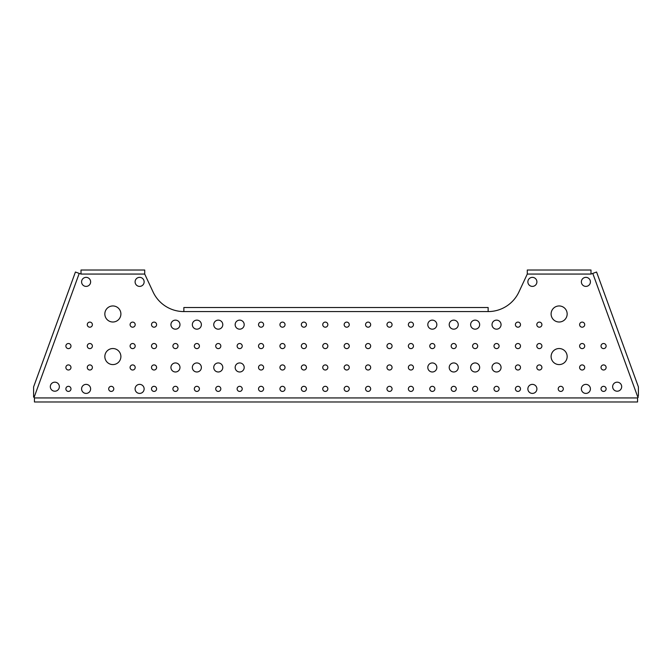 <?xml version="1.0" encoding="UTF-8"?>
<svg xmlns="http://www.w3.org/2000/svg" width="672" height="672" viewBox="0 0 672 672"><rect width="100%" height="100%" fill="white"/><g stroke="black" fill="none" stroke-linecap="round" stroke-linejoin="round"><path stroke-width="1.01" d="M627.53 401.982L622.432 401.982M606.119 401.982L601.028 401.982M584.716 401.982L579.617 401.982M563.312 401.982L558.214 401.982M541.901 401.982L536.81 401.982M520.498 401.982L515.399 401.982M499.094 401.982L493.996 401.982M477.683 401.982L472.592 401.982M456.28 401.982L451.181 401.982M434.876 401.982L429.778 401.982M413.465 401.982L408.374 401.982M392.062 401.982L386.963 401.982M370.658 401.982L365.56 401.982M349.255 401.982L344.156 401.982M327.844 401.982L322.745 401.982M306.44 401.982L301.342 401.982M285.037 401.982L279.938 401.982M263.626 401.982L258.535 401.982M242.222 401.982L237.124 401.982M220.819 401.982L215.72 401.982M199.408 401.982L194.317 401.982M178.004 401.982L172.906 401.982M156.601 401.982L151.502 401.982M135.19 401.982L130.099 401.982M113.786 401.982L108.688 401.982M92.383 401.982L87.284 401.982M70.972 401.982L65.881 401.982M49.568 401.982L44.47 401.982M477.683 307.524L472.592 307.524M434.876 307.524L429.778 307.524M413.465 307.524L408.374 307.524M370.658 307.524L365.56 307.524M349.255 307.524L344.156 307.524M327.844 307.524L322.745 307.524M306.44 307.524L301.342 307.524M285.037 307.524L279.938 307.524M263.626 307.524L258.535 307.524M242.222 307.524L237.124 307.524M220.819 307.524L215.72 307.524M199.408 307.524L194.317 307.524M621.684 386.694A4.519 4.519 0 0 0 617.165 382.175A4.519 4.519 0 0 0 612.646 386.694A4.519 4.519 0 0 0 617.165 391.213A4.519 4.519 0 0 0 621.684 386.694M244.196 367.466A4.519 4.519 0 0 0 239.677 362.947A4.519 4.519 0 0 0 235.158 367.466A4.519 4.519 0 0 0 239.677 371.986A4.519 4.519 0 0 0 244.196 367.466M458.254 324.652A4.519 4.519 0 0 0 453.734 320.132A4.519 4.519 0 0 0 449.215 324.652A4.519 4.519 0 0 0 453.734 329.171A4.519 4.519 0 0 0 458.254 324.652M179.978 324.652A4.519 4.519 0 0 0 175.459 320.132A4.519 4.519 0 0 0 170.94 324.652A4.519 4.519 0 0 0 175.459 329.171A4.519 4.519 0 0 0 179.978 324.652M501.06 324.652A4.519 4.519 0 0 0 496.541 320.132A4.519 4.519 0 0 0 492.022 324.652A4.519 4.519 0 0 0 496.541 329.171A4.519 4.519 0 0 0 501.06 324.652M201.382 324.652A4.519 4.519 0 0 0 196.862 320.132A4.519 4.519 0 0 0 192.343 324.652A4.519 4.519 0 0 0 196.862 329.171A4.519 4.519 0 0 0 201.382 324.652M501.06 367.466A4.519 4.519 0 0 0 496.541 362.947A4.519 4.519 0 0 0 492.022 367.466A4.519 4.519 0 0 0 496.541 371.986A4.519 4.519 0 0 0 501.06 367.466M479.657 367.466A4.519 4.519 0 0 0 475.138 362.947A4.519 4.519 0 0 0 470.618 367.466A4.519 4.519 0 0 0 475.138 371.986A4.519 4.519 0 0 0 479.657 367.466M479.657 324.652A4.519 4.519 0 0 0 475.138 320.132A4.519 4.519 0 0 0 470.618 324.652A4.519 4.519 0 0 0 475.138 329.171A4.519 4.519 0 0 0 479.657 324.652M458.254 367.466A4.519 4.519 0 0 0 453.734 362.947A4.519 4.519 0 0 0 449.215 367.466A4.519 4.519 0 0 0 453.734 371.986A4.519 4.519 0 0 0 458.254 367.466M244.196 324.652A4.519 4.519 0 0 0 239.677 320.132A4.519 4.519 0 0 0 235.158 324.652A4.519 4.519 0 0 0 239.677 329.171A4.519 4.519 0 0 0 244.196 324.652M436.842 324.652A4.519 4.519 0 0 0 432.323 320.132A4.519 4.519 0 0 0 427.804 324.652A4.519 4.519 0 0 0 432.323 329.171A4.519 4.519 0 0 0 436.842 324.652M179.978 367.466A4.519 4.519 0 0 0 175.459 362.947A4.519 4.519 0 0 0 170.94 367.466A4.519 4.519 0 0 0 175.459 371.986A4.519 4.519 0 0 0 179.978 367.466M59.354 386.694A4.519 4.519 0 0 0 54.835 382.175A4.519 4.519 0 0 0 50.316 386.694A4.519 4.519 0 0 0 54.835 391.213A4.519 4.519 0 0 0 59.354 386.694M222.785 324.652A4.519 4.519 0 0 0 218.266 320.132A4.519 4.519 0 0 0 213.746 324.652A4.519 4.519 0 0 0 218.266 329.171A4.519 4.519 0 0 0 222.785 324.652M222.785 367.466A4.519 4.519 0 0 0 218.266 362.947A4.519 4.519 0 0 0 213.746 367.466A4.519 4.519 0 0 0 218.266 371.986A4.519 4.519 0 0 0 222.785 367.466M436.842 367.466A4.519 4.519 0 0 0 432.323 362.947A4.519 4.519 0 0 0 427.804 367.466A4.519 4.519 0 0 0 432.323 371.986A4.519 4.519 0 0 0 436.842 367.466M201.382 367.466A4.519 4.519 0 0 0 196.862 362.947A4.519 4.519 0 0 0 192.343 367.466A4.519 4.519 0 0 0 196.862 371.986A4.519 4.519 0 0 0 201.382 367.466M327.844 388.87A2.545 2.545 0 0 0 325.298 386.324A2.545 2.545 0 0 0 322.745 388.87A2.545 2.545 0 0 0 325.298 391.415A2.545 2.545 0 0 0 327.844 388.87M541.901 346.055A2.545 2.545 0 0 0 539.356 343.51A2.545 2.545 0 0 0 536.81 346.055A2.545 2.545 0 0 0 539.356 348.608A2.545 2.545 0 0 0 541.901 346.055M584.716 346.055A2.545 2.545 0 0 0 582.17 343.51A2.545 2.545 0 0 0 579.617 346.055A2.545 2.545 0 0 0 582.17 348.608A2.545 2.545 0 0 0 584.716 346.055M606.119 346.055A2.545 2.545 0 0 0 603.574 343.51A2.545 2.545 0 0 0 601.028 346.055A2.545 2.545 0 0 0 603.574 348.608A2.545 2.545 0 0 0 606.119 346.055M520.498 324.652A2.545 2.545 0 0 0 517.952 322.106A2.545 2.545 0 0 0 515.399 324.652A2.545 2.545 0 0 0 517.952 327.197A2.545 2.545 0 0 0 520.498 324.652M541.901 324.652A2.545 2.545 0 0 0 539.356 322.106A2.545 2.545 0 0 0 536.81 324.652A2.545 2.545 0 0 0 539.356 327.197A2.545 2.545 0 0 0 541.901 324.652M584.716 324.652A2.545 2.545 0 0 0 582.17 322.106A2.545 2.545 0 0 0 579.617 324.652A2.545 2.545 0 0 0 582.17 327.197A2.545 2.545 0 0 0 584.716 324.652M263.626 388.87A2.545 2.545 0 0 0 261.08 386.324A2.545 2.545 0 0 0 258.535 388.87A2.545 2.545 0 0 0 261.08 391.415A2.545 2.545 0 0 0 263.626 388.87M349.255 346.055A2.545 2.545 0 0 0 346.702 343.51A2.545 2.545 0 0 0 344.156 346.055A2.545 2.545 0 0 0 346.702 348.608A2.545 2.545 0 0 0 349.255 346.055M370.658 346.055A2.545 2.545 0 0 0 368.105 343.51A2.545 2.545 0 0 0 365.56 346.055A2.545 2.545 0 0 0 368.105 348.608A2.545 2.545 0 0 0 370.658 346.055M242.222 388.87A2.545 2.545 0 0 0 239.677 386.324A2.545 2.545 0 0 0 237.124 388.87A2.545 2.545 0 0 0 239.677 391.415A2.545 2.545 0 0 0 242.222 388.87M263.626 367.466A2.545 2.545 0 0 0 261.08 364.913A2.545 2.545 0 0 0 258.535 367.466A2.545 2.545 0 0 0 261.08 370.012A2.545 2.545 0 0 0 263.626 367.466M434.876 346.055A2.545 2.545 0 0 0 432.323 343.51A2.545 2.545 0 0 0 429.778 346.055A2.545 2.545 0 0 0 432.323 348.608A2.545 2.545 0 0 0 434.876 346.055M456.28 346.055A2.545 2.545 0 0 0 453.734 343.51A2.545 2.545 0 0 0 451.181 346.055A2.545 2.545 0 0 0 453.734 348.608A2.545 2.545 0 0 0 456.28 346.055M477.683 346.055A2.545 2.545 0 0 0 475.138 343.51A2.545 2.545 0 0 0 472.592 346.055A2.545 2.545 0 0 0 475.138 348.608A2.545 2.545 0 0 0 477.683 346.055M392.062 324.652A2.545 2.545 0 0 0 389.516 322.106A2.545 2.545 0 0 0 386.963 324.652A2.545 2.545 0 0 0 389.516 327.197A2.545 2.545 0 0 0 392.062 324.652M413.465 346.055A2.545 2.545 0 0 0 410.92 343.51A2.545 2.545 0 0 0 408.374 346.055A2.545 2.545 0 0 0 410.92 348.608A2.545 2.545 0 0 0 413.465 346.055M392.062 346.055A2.545 2.545 0 0 0 389.516 343.51A2.545 2.545 0 0 0 386.963 346.055A2.545 2.545 0 0 0 389.516 348.608A2.545 2.545 0 0 0 392.062 346.055M349.255 324.652A2.545 2.545 0 0 0 346.702 322.106A2.545 2.545 0 0 0 344.156 324.652A2.545 2.545 0 0 0 346.702 327.197A2.545 2.545 0 0 0 349.255 324.652M370.658 324.652A2.545 2.545 0 0 0 368.105 322.106A2.545 2.545 0 0 0 365.56 324.652A2.545 2.545 0 0 0 368.105 327.197A2.545 2.545 0 0 0 370.658 324.652M306.44 388.87A2.545 2.545 0 0 0 303.895 386.324A2.545 2.545 0 0 0 301.342 388.87A2.545 2.545 0 0 0 303.895 391.415A2.545 2.545 0 0 0 306.44 388.87M285.037 388.87A2.545 2.545 0 0 0 282.484 386.324A2.545 2.545 0 0 0 279.938 388.87A2.545 2.545 0 0 0 282.484 391.415A2.545 2.545 0 0 0 285.037 388.87M413.465 324.652A2.545 2.545 0 0 0 410.92 322.106A2.545 2.545 0 0 0 408.374 324.652A2.545 2.545 0 0 0 410.92 327.197A2.545 2.545 0 0 0 413.465 324.652M499.094 346.055A2.545 2.545 0 0 0 496.541 343.51A2.545 2.545 0 0 0 493.996 346.055A2.545 2.545 0 0 0 496.541 348.608A2.545 2.545 0 0 0 499.094 346.055M520.498 346.055A2.545 2.545 0 0 0 517.952 343.51A2.545 2.545 0 0 0 515.399 346.055A2.545 2.545 0 0 0 517.952 348.608A2.545 2.545 0 0 0 520.498 346.055M541.901 367.466A2.545 2.545 0 0 0 539.356 364.913A2.545 2.545 0 0 0 536.81 367.466A2.545 2.545 0 0 0 539.356 370.012A2.545 2.545 0 0 0 541.901 367.466M584.716 367.466A2.545 2.545 0 0 0 582.17 364.913A2.545 2.545 0 0 0 579.617 367.466A2.545 2.545 0 0 0 582.17 370.012A2.545 2.545 0 0 0 584.716 367.466M370.658 388.87A2.545 2.545 0 0 0 368.105 386.324A2.545 2.545 0 0 0 365.56 388.87A2.545 2.545 0 0 0 368.105 391.415A2.545 2.545 0 0 0 370.658 388.87M392.062 388.87A2.545 2.545 0 0 0 389.516 386.324A2.545 2.545 0 0 0 386.963 388.87A2.545 2.545 0 0 0 389.516 391.415A2.545 2.545 0 0 0 392.062 388.87M413.465 388.87A2.545 2.545 0 0 0 410.92 386.324A2.545 2.545 0 0 0 408.374 388.87A2.545 2.545 0 0 0 410.92 391.415A2.545 2.545 0 0 0 413.465 388.87M434.876 388.87A2.545 2.545 0 0 0 432.323 386.324A2.545 2.545 0 0 0 429.778 388.87A2.545 2.545 0 0 0 432.323 391.415A2.545 2.545 0 0 0 434.876 388.87M456.28 388.87A2.545 2.545 0 0 0 453.734 386.324A2.545 2.545 0 0 0 451.181 388.87A2.545 2.545 0 0 0 453.734 391.415A2.545 2.545 0 0 0 456.28 388.87M477.683 388.87A2.545 2.545 0 0 0 475.138 386.324A2.545 2.545 0 0 0 472.592 388.87A2.545 2.545 0 0 0 475.138 391.415A2.545 2.545 0 0 0 477.683 388.87M520.498 367.466A2.545 2.545 0 0 0 517.952 364.913A2.545 2.545 0 0 0 515.399 367.466A2.545 2.545 0 0 0 517.952 370.012A2.545 2.545 0 0 0 520.498 367.466M413.465 367.466A2.545 2.545 0 0 0 410.92 364.913A2.545 2.545 0 0 0 408.374 367.466A2.545 2.545 0 0 0 410.92 370.012A2.545 2.545 0 0 0 413.465 367.466M392.062 367.466A2.545 2.545 0 0 0 389.516 364.913A2.545 2.545 0 0 0 386.963 367.466A2.545 2.545 0 0 0 389.516 370.012A2.545 2.545 0 0 0 392.062 367.466M370.658 367.466A2.545 2.545 0 0 0 368.105 364.913A2.545 2.545 0 0 0 365.56 367.466A2.545 2.545 0 0 0 368.105 370.012A2.545 2.545 0 0 0 370.658 367.466M135.19 367.466A2.545 2.545 0 0 0 132.644 364.913A2.545 2.545 0 0 0 130.099 367.466A2.545 2.545 0 0 0 132.644 370.012A2.545 2.545 0 0 0 135.19 367.466M92.383 367.466A2.545 2.545 0 0 0 89.83 364.913A2.545 2.545 0 0 0 87.284 367.466A2.545 2.545 0 0 0 89.83 370.012A2.545 2.545 0 0 0 92.383 367.466M70.972 367.466A2.545 2.545 0 0 0 68.426 364.913A2.545 2.545 0 0 0 65.881 367.466A2.545 2.545 0 0 0 68.426 370.012A2.545 2.545 0 0 0 70.972 367.466M178.004 388.87A2.545 2.545 0 0 0 175.459 386.324A2.545 2.545 0 0 0 172.906 388.87A2.545 2.545 0 0 0 175.459 391.415A2.545 2.545 0 0 0 178.004 388.87M156.601 367.466A2.545 2.545 0 0 0 154.048 364.913A2.545 2.545 0 0 0 151.502 367.466A2.545 2.545 0 0 0 154.048 370.012A2.545 2.545 0 0 0 156.601 367.466M199.408 388.87A2.545 2.545 0 0 0 196.862 386.324A2.545 2.545 0 0 0 194.317 388.87A2.545 2.545 0 0 0 196.862 391.415A2.545 2.545 0 0 0 199.408 388.87M220.819 388.87A2.545 2.545 0 0 0 218.266 386.324A2.545 2.545 0 0 0 215.72 388.87A2.545 2.545 0 0 0 218.266 391.415A2.545 2.545 0 0 0 220.819 388.87M499.094 388.87A2.545 2.545 0 0 0 496.541 386.324A2.545 2.545 0 0 0 493.996 388.87A2.545 2.545 0 0 0 496.541 391.415A2.545 2.545 0 0 0 499.094 388.87M349.255 388.87A2.545 2.545 0 0 0 346.702 386.324A2.545 2.545 0 0 0 344.156 388.87A2.545 2.545 0 0 0 346.702 391.415A2.545 2.545 0 0 0 349.255 388.87M606.119 367.466A2.545 2.545 0 0 0 603.574 364.913A2.545 2.545 0 0 0 601.028 367.466A2.545 2.545 0 0 0 603.574 370.012A2.545 2.545 0 0 0 606.119 367.466M70.972 388.87A2.545 2.545 0 0 0 68.426 386.324A2.545 2.545 0 0 0 65.881 388.87A2.545 2.545 0 0 0 68.426 391.415A2.545 2.545 0 0 0 70.972 388.87M520.498 388.87A2.545 2.545 0 0 0 517.952 386.324A2.545 2.545 0 0 0 515.399 388.87A2.545 2.545 0 0 0 517.952 391.415A2.545 2.545 0 0 0 520.498 388.87M563.312 388.87A2.545 2.545 0 0 0 560.759 386.324A2.545 2.545 0 0 0 558.214 388.87A2.545 2.545 0 0 0 560.759 391.415A2.545 2.545 0 0 0 563.312 388.87M113.786 388.87A2.545 2.545 0 0 0 111.241 386.324A2.545 2.545 0 0 0 108.688 388.87A2.545 2.545 0 0 0 111.241 391.415A2.545 2.545 0 0 0 113.786 388.87M156.601 388.87A2.545 2.545 0 0 0 154.048 386.324A2.545 2.545 0 0 0 151.502 388.87A2.545 2.545 0 0 0 154.048 391.415A2.545 2.545 0 0 0 156.601 388.87M70.972 346.055A2.545 2.545 0 0 0 68.426 343.51A2.545 2.545 0 0 0 65.881 346.055A2.545 2.545 0 0 0 68.426 348.608A2.545 2.545 0 0 0 70.972 346.055M156.601 324.652A2.545 2.545 0 0 0 154.048 322.106A2.545 2.545 0 0 0 151.502 324.652A2.545 2.545 0 0 0 154.048 327.197A2.545 2.545 0 0 0 156.601 324.652M135.19 324.652A2.545 2.545 0 0 0 132.644 322.106A2.545 2.545 0 0 0 130.099 324.652A2.545 2.545 0 0 0 132.644 327.197A2.545 2.545 0 0 0 135.19 324.652M92.383 346.055A2.545 2.545 0 0 0 89.83 343.51A2.545 2.545 0 0 0 87.284 346.055A2.545 2.545 0 0 0 89.83 348.608A2.545 2.545 0 0 0 92.383 346.055M135.19 346.055A2.545 2.545 0 0 0 132.644 343.51A2.545 2.545 0 0 0 130.099 346.055A2.545 2.545 0 0 0 132.644 348.608A2.545 2.545 0 0 0 135.19 346.055M156.601 346.055A2.545 2.545 0 0 0 154.048 343.51A2.545 2.545 0 0 0 151.502 346.055A2.545 2.545 0 0 0 154.048 348.608A2.545 2.545 0 0 0 156.601 346.055M178.004 346.055A2.545 2.545 0 0 0 175.459 343.51A2.545 2.545 0 0 0 172.906 346.055A2.545 2.545 0 0 0 175.459 348.608A2.545 2.545 0 0 0 178.004 346.055M306.44 346.055A2.545 2.545 0 0 0 303.895 343.51A2.545 2.545 0 0 0 301.342 346.055A2.545 2.545 0 0 0 303.895 348.608A2.545 2.545 0 0 0 306.44 346.055M327.844 346.055A2.545 2.545 0 0 0 325.298 343.51A2.545 2.545 0 0 0 322.745 346.055A2.545 2.545 0 0 0 325.298 348.608A2.545 2.545 0 0 0 327.844 346.055M92.383 324.652A2.545 2.545 0 0 0 89.83 322.106A2.545 2.545 0 0 0 87.284 324.652A2.545 2.545 0 0 0 89.83 327.197A2.545 2.545 0 0 0 92.383 324.652M263.626 346.055A2.545 2.545 0 0 0 261.08 343.51A2.545 2.545 0 0 0 258.535 346.055A2.545 2.545 0 0 0 261.08 348.608A2.545 2.545 0 0 0 263.626 346.055M285.037 346.055A2.545 2.545 0 0 0 282.484 343.51A2.545 2.545 0 0 0 279.938 346.055A2.545 2.545 0 0 0 282.484 348.608A2.545 2.545 0 0 0 285.037 346.055M606.119 388.87A2.545 2.545 0 0 0 603.574 386.324A2.545 2.545 0 0 0 601.028 388.87A2.545 2.545 0 0 0 603.574 391.415A2.545 2.545 0 0 0 606.119 388.87M327.844 367.466A2.545 2.545 0 0 0 325.298 364.913A2.545 2.545 0 0 0 322.745 367.466A2.545 2.545 0 0 0 325.298 370.012A2.545 2.545 0 0 0 327.844 367.466M306.44 367.466A2.545 2.545 0 0 0 303.895 364.913A2.545 2.545 0 0 0 301.342 367.466A2.545 2.545 0 0 0 303.895 370.012A2.545 2.545 0 0 0 306.44 367.466M285.037 367.466A2.545 2.545 0 0 0 282.484 364.913A2.545 2.545 0 0 0 279.938 367.466A2.545 2.545 0 0 0 282.484 370.012A2.545 2.545 0 0 0 285.037 367.466M327.844 324.652A2.545 2.545 0 0 0 325.298 322.106A2.545 2.545 0 0 0 322.745 324.652A2.545 2.545 0 0 0 325.298 327.197A2.545 2.545 0 0 0 327.844 324.652M306.44 324.652A2.545 2.545 0 0 0 303.895 322.106A2.545 2.545 0 0 0 301.342 324.652A2.545 2.545 0 0 0 303.895 327.197A2.545 2.545 0 0 0 306.44 324.652M263.626 324.652A2.545 2.545 0 0 0 261.08 322.106A2.545 2.545 0 0 0 258.535 324.652A2.545 2.545 0 0 0 261.08 327.197A2.545 2.545 0 0 0 263.626 324.652M242.222 346.055A2.545 2.545 0 0 0 239.677 343.51A2.545 2.545 0 0 0 237.124 346.055A2.545 2.545 0 0 0 239.677 348.608A2.545 2.545 0 0 0 242.222 346.055M220.819 346.055A2.545 2.545 0 0 0 218.266 343.51A2.545 2.545 0 0 0 215.72 346.055A2.545 2.545 0 0 0 218.266 348.608A2.545 2.545 0 0 0 220.819 346.055M199.408 346.055A2.545 2.545 0 0 0 196.862 343.51A2.545 2.545 0 0 0 194.317 346.055A2.545 2.545 0 0 0 196.862 348.608A2.545 2.545 0 0 0 199.408 346.055M285.037 324.652A2.545 2.545 0 0 0 282.484 322.106A2.545 2.545 0 0 0 279.938 324.652A2.545 2.545 0 0 0 282.484 327.197A2.545 2.545 0 0 0 285.037 324.652M349.255 367.466A2.545 2.545 0 0 0 346.702 364.913A2.545 2.545 0 0 0 344.156 367.466A2.545 2.545 0 0 0 346.702 370.012A2.545 2.545 0 0 0 349.255 367.466M567.16 313.984A8.022 8.022 0 0 0 559.138 305.953A8.022 8.022 0 0 0 551.107 313.984A8.022 8.022 0 0 0 559.138 322.006A8.022 8.022 0 0 0 567.16 313.984M590.411 388.895A4.519 4.519 0 0 0 585.892 384.376A4.519 4.519 0 0 0 581.372 388.895A4.519 4.519 0 0 0 585.892 393.414A4.519 4.519 0 0 0 590.411 388.895M536.903 281.879A4.519 4.519 0 0 0 532.384 277.36A4.519 4.519 0 0 0 527.864 281.879A4.519 4.519 0 0 0 532.384 286.398A4.519 4.519 0 0 0 536.903 281.879M536.903 388.895A4.519 4.519 0 0 0 532.384 384.376A4.519 4.519 0 0 0 527.864 388.895A4.519 4.519 0 0 0 532.384 393.414A4.519 4.519 0 0 0 536.903 388.895M144.136 388.895A4.519 4.519 0 0 0 139.616 384.376A4.519 4.519 0 0 0 135.097 388.895A4.519 4.519 0 0 0 139.616 393.414A4.519 4.519 0 0 0 144.136 388.895M144.136 281.879A4.519 4.519 0 0 0 139.616 277.36A4.519 4.519 0 0 0 135.097 281.879A4.519 4.519 0 0 0 139.616 286.398A4.519 4.519 0 0 0 144.136 281.879M90.628 388.895A4.519 4.519 0 0 0 86.108 384.376A4.519 4.519 0 0 0 81.589 388.895A4.519 4.519 0 0 0 86.108 393.414A4.519 4.519 0 0 0 90.628 388.895M120.893 313.984A8.022 8.022 0 0 0 112.862 305.953A8.022 8.022 0 0 0 104.84 313.984A8.022 8.022 0 0 0 112.862 322.006A8.022 8.022 0 0 0 120.893 313.984M120.893 356.555A8.022 8.022 0 0 0 112.862 348.533A8.022 8.022 0 0 0 104.84 356.555A8.022 8.022 0 0 0 112.862 364.585A8.022 8.022 0 0 0 120.893 356.555M567.16 356.555A8.022 8.022 0 0 0 559.138 348.533A8.022 8.022 0 0 0 551.107 356.555A8.022 8.022 0 0 0 559.138 364.585A8.022 8.022 0 0 0 567.16 356.555M90.628 281.879A4.519 4.519 0 0 0 86.108 277.36A4.519 4.519 0 0 0 81.589 281.879A4.519 4.519 0 0 0 86.108 286.398A4.519 4.519 0 0 0 90.628 281.879M590.411 281.879A4.519 4.519 0 0 0 585.892 277.36A4.519 4.519 0 0 0 581.372 281.879A4.519 4.519 0 0 0 585.892 286.398A4.519 4.519 0 0 0 590.411 281.879M638.4 397.093L637.871 397.286L592.78 273.412L596.576 272.026L638.4 386.929L638.4 395.875M592.78 273.412L590.99 274.058L527.285 274.058L518.935 291.95A33.978 33.978 0 0 1 488.141 311.573L183.859 311.573A33.978 33.978 0 0 1 153.065 291.95L144.715 274.058L81.01 274.058L79.22 273.412L34.129 397.286L34.448 397.942L637.552 397.942L637.871 397.286M34.129 397.286L33.6 397.093L33.6 386.929L75.424 272.026L79.22 273.412M33.6 397.093L33.6 395.875M637.552 397.942L637.552 401.982L34.448 401.982L34.448 397.942M527.285 274.058L527.285 270.018L590.99 270.018L590.99 274.058M81.01 274.058L81.01 270.018L144.715 270.018L144.715 274.058M183.859 311.573L183.859 307.524L488.141 307.524L488.141 311.573"/></g></svg>
